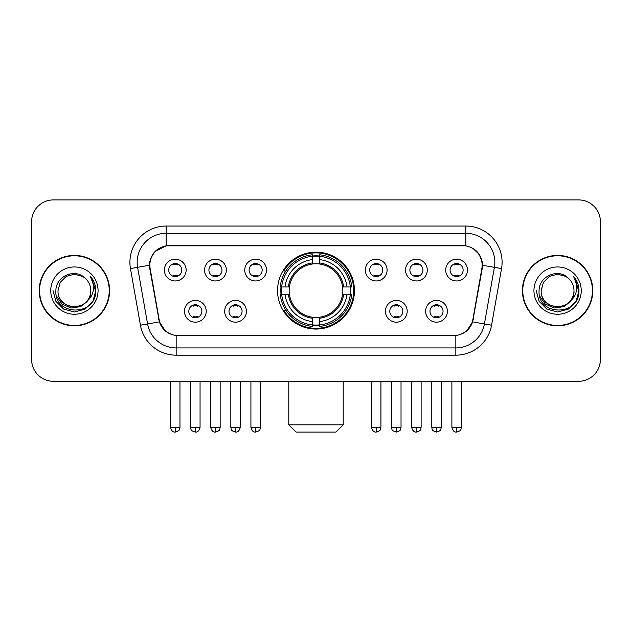 <?xml version="1.0" encoding="UTF-8"?>
<svg xmlns="http://www.w3.org/2000/svg" width="632" height="632" viewBox="0 0 632 632"><rect width="100%" height="100%" fill="white"/><g stroke="black" fill="none" stroke-linecap="round" stroke-linejoin="round"><path stroke-width="0.95" d="M277.551 290.609A38.449 38.449 0 0 0 316 329.059A38.449 38.449 0 0 0 354.449 290.609A38.449 38.449 0 0 0 316 252.152A38.449 38.449 0 0 0 277.551 290.609M246.425 311.284A10.886 10.886 0 0 1 235.538 322.17A10.886 10.886 0 0 1 224.66 311.284A10.886 10.886 0 0 1 235.538 300.405A10.886 10.886 0 0 1 246.425 311.284M229.013 311.284A6.533 6.533 0 0 0 235.538 317.817A6.533 6.533 0 0 0 242.072 311.284A6.533 6.533 0 0 0 235.538 304.758A6.533 6.533 0 0 0 229.013 311.284M407.198 311.284A10.886 10.886 0 0 1 396.311 322.17A10.886 10.886 0 0 1 385.433 311.284A10.886 10.886 0 0 1 396.311 300.405A10.886 10.886 0 0 1 407.198 311.284M389.786 311.284A6.533 6.533 0 0 0 396.311 317.817A6.533 6.533 0 0 0 402.845 311.284A6.533 6.533 0 0 0 396.311 304.758A6.533 6.533 0 0 0 389.786 311.284M447.393 311.284A10.886 10.886 0 0 1 436.507 322.17A10.886 10.886 0 0 1 425.628 311.284A10.886 10.886 0 0 1 436.507 300.405A10.886 10.886 0 0 1 447.393 311.284M429.981 311.284A6.533 6.533 0 0 0 436.507 317.817A6.533 6.533 0 0 0 443.04 311.284A6.533 6.533 0 0 0 436.507 304.758A6.533 6.533 0 0 0 429.981 311.284M206.23 311.284A10.886 10.886 0 0 1 195.351 322.17A10.886 10.886 0 0 1 184.465 311.284A10.886 10.886 0 0 1 195.351 300.405A10.886 10.886 0 0 1 206.23 311.284M188.818 311.284A6.533 6.533 0 0 0 195.351 317.817A6.533 6.533 0 0 0 201.877 311.284A6.533 6.533 0 0 0 195.351 304.758A6.533 6.533 0 0 0 188.818 311.284M226.327 270.077A10.886 10.886 0 0 1 215.441 280.956A10.886 10.886 0 0 1 204.563 270.077A10.886 10.886 0 0 1 215.441 259.191A10.886 10.886 0 0 1 226.327 270.077M208.916 270.077A6.533 6.533 0 0 0 215.441 276.603A6.533 6.533 0 0 0 221.974 270.077A6.533 6.533 0 0 0 215.441 263.544A6.533 6.533 0 0 0 208.916 270.077M266.522 270.077A10.886 10.886 0 0 1 255.636 280.956A10.886 10.886 0 0 1 244.758 270.077A10.886 10.886 0 0 1 255.636 259.191A10.886 10.886 0 0 1 266.522 270.077M249.111 270.077A6.533 6.533 0 0 0 255.636 276.603A6.533 6.533 0 0 0 262.169 270.077A6.533 6.533 0 0 0 255.636 263.544A6.533 6.533 0 0 0 249.111 270.077M387.1 270.077A10.886 10.886 0 0 1 376.214 280.956A10.886 10.886 0 0 1 365.336 270.077A10.886 10.886 0 0 1 376.214 259.191A10.886 10.886 0 0 1 387.1 270.077M369.688 270.077A6.533 6.533 0 0 0 376.214 276.603A6.533 6.533 0 0 0 382.747 270.077A6.533 6.533 0 0 0 376.214 263.544A6.533 6.533 0 0 0 369.688 270.077M427.295 270.077A10.886 10.886 0 0 1 416.409 280.956A10.886 10.886 0 0 1 405.531 270.077A10.886 10.886 0 0 1 416.409 259.191A10.886 10.886 0 0 1 427.295 270.077M409.884 270.077A6.533 6.533 0 0 0 416.409 276.603A6.533 6.533 0 0 0 422.942 270.077A6.533 6.533 0 0 0 416.409 263.544A6.533 6.533 0 0 0 409.884 270.077M467.49 270.077A10.886 10.886 0 0 1 456.604 280.956A10.886 10.886 0 0 1 445.718 270.077A10.886 10.886 0 0 1 456.604 259.191A10.886 10.886 0 0 1 467.49 270.077M450.071 270.077A6.533 6.533 0 0 0 456.604 276.603A6.533 6.533 0 0 0 463.13 270.077A6.533 6.533 0 0 0 456.604 263.544A6.533 6.533 0 0 0 450.071 270.077M186.132 270.077A10.886 10.886 0 0 1 175.254 280.956A10.886 10.886 0 0 1 164.367 270.077A10.886 10.886 0 0 1 175.254 259.191A10.886 10.886 0 0 1 186.132 270.077M168.72 270.077A6.533 6.533 0 0 0 175.254 276.603A6.533 6.533 0 0 0 181.779 270.077A6.533 6.533 0 0 0 175.254 263.544A6.533 6.533 0 0 0 168.72 270.077M150.155 268.616A19.592 19.592 0 0 1 169.447 245.627L462.553 245.627A19.592 19.592 0 0 1 481.845 268.616L472.886 319.405A19.592 19.592 0 0 1 453.594 335.592L178.406 335.592A19.592 19.592 0 0 1 159.114 319.405L150.155 268.616M281.003 294.236A35.187 35.187 0 0 1 281.003 286.983M39.216 290.609A35.187 35.187 0 0 0 74.402 325.796A35.187 35.187 0 0 0 109.589 290.609A35.187 35.187 0 0 0 74.402 255.423A35.187 35.187 0 0 0 39.216 290.609M522.411 290.609A35.187 35.187 0 0 0 557.598 325.796A35.187 35.187 0 0 0 592.784 290.609A35.187 35.187 0 0 0 557.598 255.423A35.187 35.187 0 0 0 522.411 290.609M149.713 262.312C151.593 253.235 157.084 247.744 166.184 245.84L465.816 245.84C474.909 247.736 480.399 253.227 482.287 262.312L482.208 268.616L472.649 321.87C469.789 329.754 464.18 334.304 455.838 335.497L176.162 335.497C167.835 334.32 162.234 329.77 159.351 321.87L149.792 268.616L149.713 262.312M155.275 251.315L166.184 245.84L166.184 233.295L465.816 233.295A29.017 29.017 0 0 1 494.398 267.352L484.42 323.94A29.017 29.017 0 0 1 455.838 347.924L176.162 347.924A29.017 29.017 0 0 1 147.58 323.94L137.602 267.352A29.017 29.017 0 0 1 166.184 233.295L166.184 226.035L465.816 226.035L465.816 245.84M472.712 248.25L479.111 254.206L482.287 262.312L482.508 265.258L501.539 268.608L491.562 325.204A36.277 36.277 0 0 1 455.838 355.176L176.162 355.176A36.277 36.277 0 0 1 140.438 325.204L130.461 268.608A36.277 36.277 0 0 1 166.184 226.035M178.042 335.592L176.162 335.497L176.162 355.176M455.838 355.176L455.838 335.497L453.958 335.592M491.562 325.204L472.649 321.87L466.795 330.797M165.331 330.907L159.351 321.87L140.438 325.204M473.25 319.405L473.131 320.021M158.869 320.021L158.75 319.405M130.461 268.608L149.492 265.211M600.4 221.682A21.765 21.765 0 0 0 578.636 199.917L53.364 199.917A21.765 21.765 0 0 0 31.6 221.682L31.6 359.529A21.765 21.765 0 0 0 53.364 381.293L578.636 381.293A21.765 21.765 0 0 0 600.4 359.529L600.4 221.682L600.4 359.529M31.6 221.682L31.6 359.529M578.636 199.917L53.364 199.917M53.364 381.293L578.636 381.293M109.233 290.609A34.823 34.823 0 0 0 74.402 255.786A34.823 34.823 0 0 0 39.579 290.609A34.823 34.823 0 0 0 74.402 325.433A34.823 34.823 0 0 0 109.233 290.609M88.014 300.263L80.612 306.67L70.91 308.021L61.983 303.984L56.406 295.926M90.803 290.609C91.806 311.758 57.006 311.758 58.01 290.609L60.206 282.409L66.21 276.405L74.402 274.209L82.602 276.405L85.146 278.222C75.082 267.676 55.711 276.358 55.893 290.609C54.052 315.921 95.092 316.585 95.756 291.834L95.788 290.609C95.724 285.23 93.939 280.505 90.423 276.437C93.094 280.829 94.042 285.553 93.252 290.609C92.485 294.907 90.392 298.423 86.971 301.14A16.4 16.4 0 0 0 90.803 290.609C91.806 311.758 57.006 311.758 58.01 290.609L60.206 282.409L66.21 276.405L74.402 274.209L82.602 276.405L85.146 278.222L82.602 276.405L74.402 274.209L66.21 276.405L60.206 282.409L58.01 290.609C57.006 311.758 91.806 311.758 90.803 290.609A16.4 16.4 0 0 0 85.146 278.222M86.971 301.14C78.265 312.903 57.157 305.382 58.01 290.609M50.75 290.609A23.653 23.653 0 0 0 74.402 314.262A23.653 23.653 0 0 0 98.055 290.609A23.653 23.653 0 0 0 74.402 266.957A23.653 23.653 0 0 0 50.75 290.609M90.423 276.437L95.78 291.226L94.784 284.131L95.78 291.226L94.784 284.131L95.78 291.226L90.581 276.618L95.78 291.226L90.581 276.618L95.788 290.609L92.928 301.298L85.099 309.127L74.402 311.995L63.714 309.127L55.885 301.298L53.025 290.609M90.581 276.618L95.78 291.241M592.421 290.609A34.823 34.823 0 0 0 557.598 255.786A34.823 34.823 0 0 0 522.767 290.609A34.823 34.823 0 0 0 557.598 325.433A34.823 34.823 0 0 0 592.421 290.609M571.202 300.263L563.799 306.67L554.098 308.021L545.171 303.984L539.594 295.926M573.99 290.609C574.994 311.758 540.194 311.758 541.197 290.609L543.394 282.409L549.398 276.405L557.598 274.209L565.79 276.405L568.334 278.222C558.277 267.676 538.899 276.358 539.08 290.609C537.24 315.921 578.28 316.585 578.944 291.834L578.975 290.609C578.92 285.23 577.127 280.505 573.611 276.437C576.289 280.829 577.229 285.553 576.439 290.609C575.673 294.907 573.579 298.423 570.159 301.14A16.4 16.4 0 0 0 573.99 290.609C574.994 311.758 540.194 311.758 541.197 290.609L543.394 282.409L549.398 276.405L557.598 274.209L565.79 276.405L568.334 278.222L565.79 276.405L557.598 274.209L549.398 276.405L543.394 282.409L541.197 290.609C540.194 311.758 574.994 311.758 573.99 290.609A16.4 16.4 0 0 0 568.334 278.222M570.159 301.14C561.453 312.903 540.344 305.382 541.197 290.609M533.945 290.609A23.653 23.653 0 0 0 557.598 314.262A23.653 23.653 0 0 0 581.25 290.609A23.653 23.653 0 0 0 557.598 266.957A23.653 23.653 0 0 0 533.945 290.609M573.611 276.437L578.967 291.226L577.972 284.131L578.967 291.226L577.972 284.131L578.967 291.226L573.769 276.618L578.967 291.226L573.769 276.618L578.975 290.609L576.115 301.298L568.287 309.127L557.598 311.995L546.901 309.127L539.072 301.298L536.212 290.609M573.769 276.618L578.967 291.241M335.955 432.083L296.045 432.083L288.792 424.83L343.208 424.83L335.955 432.083M319.626 324.951L319.626 326.412A35.984 35.984 0 0 0 351.803 294.236L350.341 294.236A34.531 34.531 0 0 1 319.626 324.951L319.626 321.593A31.197 31.197 0 0 0 346.984 294.236L342.599 294.236A26.844 26.844 0 0 0 319.626 264.01L319.626 256.26A34.531 34.531 0 0 1 350.341 286.983L351.803 286.983A35.984 35.984 0 0 0 319.626 254.807L319.626 256.26M281.659 294.236L280.197 294.236A35.984 35.984 0 0 0 312.374 326.412L312.374 324.951A34.531 34.531 0 0 1 281.659 294.236L285.016 294.236A31.197 31.197 0 0 0 312.374 321.593L312.374 317.209A26.844 26.844 0 0 0 342.599 294.236L343.666 294.236A27.903 27.903 0 0 1 319.626 318.275L319.626 321.593M312.374 256.26L312.374 254.807A35.984 35.984 0 0 0 280.197 286.983L281.659 286.983A34.531 34.531 0 0 1 312.374 256.26L312.374 259.626A31.197 31.197 0 0 0 285.016 286.983L289.401 286.983A26.844 26.844 0 0 0 312.374 317.209L312.374 318.275A27.903 27.903 0 0 1 288.334 294.236L285.016 294.236M281.73 294.236A34.46 34.46 0 0 1 281.73 286.983M319.626 256.339A34.46 34.46 0 0 0 312.374 256.339M350.27 286.983A34.46 34.46 0 0 1 350.27 294.236M350.341 286.983L346.984 286.983A31.197 31.197 0 0 0 319.626 259.626M346.984 294.236L350.341 294.236M312.374 321.593L312.374 324.951M342.599 286.983L346.984 286.983M319.626 317.248L319.626 318.275M312.374 317.209A26.844 26.844 0 0 1 289.401 294.236L288.334 294.236M319.626 324.88A34.46 34.46 0 0 1 312.374 324.88M285.016 286.983L281.659 286.983M312.374 263.963L312.374 259.626M319.626 264.01A26.844 26.844 0 0 0 289.401 286.983L288.334 286.983A27.903 27.903 0 0 1 312.374 262.936M319.626 263.963L319.626 262.936A27.903 27.903 0 0 1 343.666 286.983M285.814 271.017L283.76 271.017A37.73 37.73 0 0 1 353.73 290.609A37.73 37.73 0 0 1 283.76 310.193L285.814 310.193M173.073 276.231L173.073 275.197A5.569 5.569 0 0 0 177.426 275.197L177.426 276.231M177.426 263.915L177.426 264.95A5.569 5.569 0 0 0 173.073 264.95L173.073 263.915M213.268 276.231L213.268 275.197A5.569 5.569 0 0 0 217.621 275.197L217.621 276.231M217.621 263.915L217.621 264.95A5.569 5.569 0 0 0 213.268 264.95L213.268 263.915M253.464 276.231L253.464 275.197A5.569 5.569 0 0 0 257.817 275.197L257.817 276.231M257.817 263.915L257.817 264.95A5.569 5.569 0 0 0 253.464 264.95L253.464 263.915M374.041 276.231L374.041 275.197A5.569 5.569 0 0 0 378.394 275.197L378.394 276.231M378.394 263.915L378.394 264.95A5.569 5.569 0 0 0 374.041 264.95L374.041 263.915M414.237 276.231L414.237 275.197A5.569 5.569 0 0 0 418.589 275.197L418.589 276.231M418.589 263.915L418.589 264.95A5.569 5.569 0 0 0 414.237 264.95L414.237 263.915M454.424 276.231L454.424 275.197A5.569 5.569 0 0 0 458.777 275.197L458.777 276.231M458.777 263.915L458.777 264.95A5.569 5.569 0 0 0 454.424 264.95L454.424 263.915M193.171 317.438L193.171 316.403A5.569 5.569 0 0 0 197.524 316.403L197.524 317.438M197.524 305.13L197.524 306.165A5.569 5.569 0 0 0 193.171 306.165L193.171 305.13M233.366 317.438L233.366 316.403A5.569 5.569 0 0 0 237.719 316.403L237.719 317.438M237.719 305.13L237.719 306.165A5.569 5.569 0 0 0 233.366 306.165L233.366 305.13M394.139 317.438L394.139 316.403A5.569 5.569 0 0 0 398.492 316.403L398.492 317.438M398.492 305.13L398.492 306.165A5.569 5.569 0 0 0 394.139 306.165L394.139 305.13M434.334 317.438L434.334 316.403A5.569 5.569 0 0 0 438.687 316.403L438.687 317.438M438.687 305.13L438.687 306.165A5.569 5.569 0 0 0 434.334 306.165L434.334 305.13M465.816 226.035A36.277 36.277 0 0 1 501.539 268.608M137.602 267.352A29.017 29.017 0 0 1 137.16 262.312M319.626 317.209A26.844 26.844 0 0 0 342.599 294.236M312.374 325.204A34.784 34.784 0 0 0 319.626 325.204M350.594 294.236A34.784 34.784 0 0 0 350.594 286.983M319.626 256.007A34.784 34.784 0 0 0 312.374 256.007M175.254 427.366L170.537 427.366C171.359 430.732 172.931 432.304 175.254 432.083L175.254 427.366L179.97 427.366L179.97 381.293M215.441 427.366L210.725 427.366C211.554 430.732 213.126 432.304 215.441 432.083L215.441 427.366L220.157 427.366L220.157 381.293M255.636 427.366L250.92 427.366C251.741 430.732 253.314 432.304 255.636 432.083L255.636 427.366L260.352 427.366L260.352 381.293M376.214 427.366L371.505 427.366C372.327 430.732 373.899 432.304 376.214 432.083L376.214 427.366L380.93 427.366L380.93 381.293M416.409 427.366L411.693 427.366C412.514 430.732 414.086 432.304 416.409 432.083L416.409 427.366L421.125 427.366L421.125 381.293M456.604 427.366L451.888 427.366C452.709 430.732 454.282 432.304 456.604 432.083L456.604 427.366L461.321 427.366L461.321 381.293M195.351 427.366L190.635 427.366C191.299 428.828 189.624 430.487 195.351 432.083L195.351 427.366L200.06 427.366L200.06 381.293M235.538 427.366L230.822 427.366C231.494 428.828 229.819 430.487 235.538 432.083L235.538 427.366L240.255 427.366L240.255 381.293M396.311 427.366L391.595 427.366C392.267 428.828 390.592 430.487 396.311 432.083L396.311 427.366L401.028 427.366L401.028 381.293M436.507 427.366L431.79 427.366C432.454 428.828 430.787 430.487 436.507 432.083L436.507 427.366L441.223 427.366L441.223 381.293M343.208 381.293L343.208 424.83M288.792 381.293L288.792 424.83M170.537 427.366L170.537 381.293M179.97 427.366C179.298 428.828 180.973 430.487 175.254 432.083M210.725 427.366L210.725 381.293M220.157 427.366C219.494 428.828 221.168 430.487 215.441 432.083M250.92 427.366L250.92 381.293M260.352 427.366C259.689 428.828 261.364 430.487 255.636 432.083M371.505 427.366L371.505 381.293M380.93 427.366C380.267 428.828 381.941 430.487 376.214 432.083M411.693 427.366L411.693 381.293M421.125 427.366C420.462 428.828 422.137 430.487 416.409 432.083M451.888 427.366L451.888 381.293M461.321 427.366C460.657 428.828 462.324 430.487 456.604 432.083M190.635 427.366L190.635 381.293M200.06 427.366C199.238 430.732 197.666 432.304 195.351 432.083M230.822 427.366L230.822 381.293M240.255 427.366C239.433 430.732 237.861 432.304 235.538 432.083M391.595 427.366L391.595 381.293M401.028 427.366C400.364 428.828 402.039 430.487 396.311 432.083M431.79 427.366L431.79 381.293M441.223 427.366C440.559 428.828 442.234 430.487 436.507 432.083"/></g></svg>
